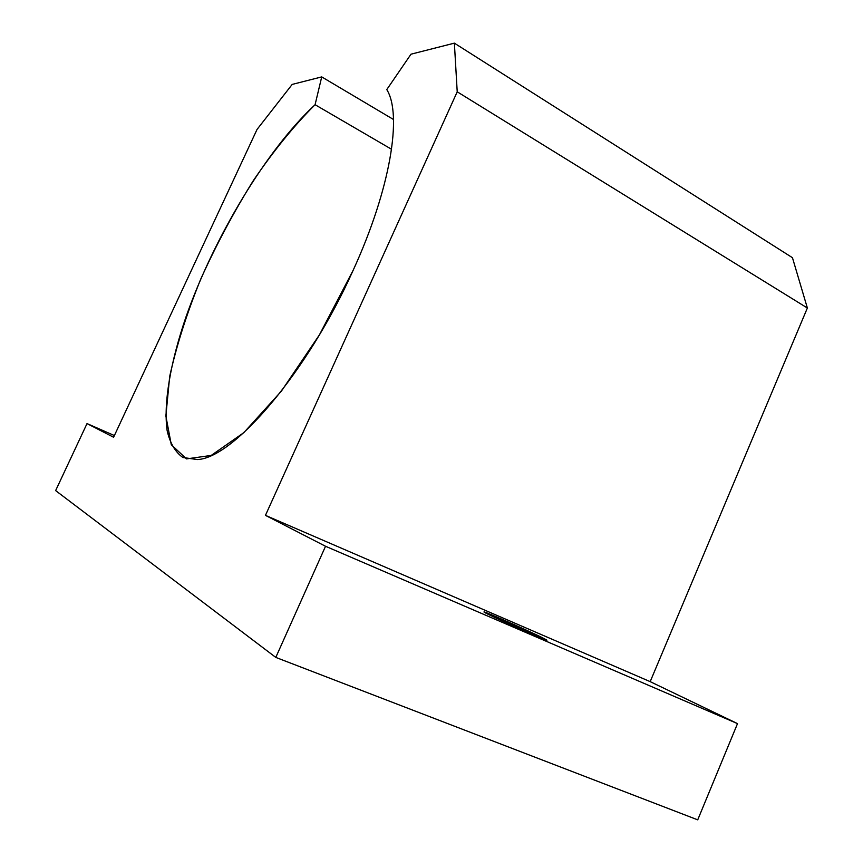 <?xml version="1.0" encoding="UTF-8"?>
<svg xmlns="http://www.w3.org/2000/svg" width="863" height="863" viewBox="0 0 863 863"><rect width="100%" height="100%" fill="white"/><g stroke="black" fill="none" stroke-linecap="round" stroke-linejoin="round"><path stroke-width="1.29" d="M315.081 104.714C266.322 149.871 213.733 237.81 185.912 317.153C170.54 362.201 163.29 403.14 167.152 430.702C170.054 443.237 175.308 452.169 182.913 457.509L197.508 459.558C233.582 457.983 307.368 372.73 353.194 270.195C390.637 188.544 402.438 114.445 386.775 89.59L411.004 54.186L454.37 43.15L457.217 91.802L265.448 515.362L325.534 546.268L737.509 723.615L650.184 681.641L265.448 515.362L650.184 681.641L807.369 308.015L457.217 91.802L807.369 308.015L792.45 257.703L454.37 43.15L792.45 257.703L807.369 308.015L650.184 681.641L737.509 723.615L325.534 546.268L275.793 657.412L55.631 490.605L87.023 423.582L113.592 437.25L257.045 129.439L292.19 84.412L321.726 76.904L315.081 104.714L391.565 149.267L315.081 104.714L321.726 76.904L393.506 119.504L321.726 76.904L292.19 84.412L257.045 129.439L113.592 437.25L87.023 423.582L114.391 435.545L87.023 423.582L55.631 490.605L275.793 657.412L697.725 819.85L275.793 657.412L325.534 546.268L265.448 515.362L457.217 91.802L454.37 43.15L411.004 54.186L386.775 89.59C402.438 114.445 390.637 188.544 353.194 270.195L319.45 334.812L281.36 391.176L243.841 432.643L211.208 455.437L186.516 458.9L171.295 444.725L165.869 416.02L169.687 376.473C176.397 346.02 186.71 313.657 200.615 279.396C216.149 245.027 233.744 212.061 253.409 180.486C273.787 150.583 294.337 125.329 315.081 104.714M541.576 637.304C548.523 640.788 547.228 640.562 537.681 636.624L488.436 614.391C481.899 611.112 484.1 611.684 493.636 615.675L541.576 637.304C525.233 629.224 478.339 608.674 484.402 612.277C488.544 615.222 553.927 644.251 546.301 639.763L541.576 637.304L541.23 638.091L541.576 637.304M697.725 819.85L737.509 723.615L697.725 819.85"/></g></svg>
